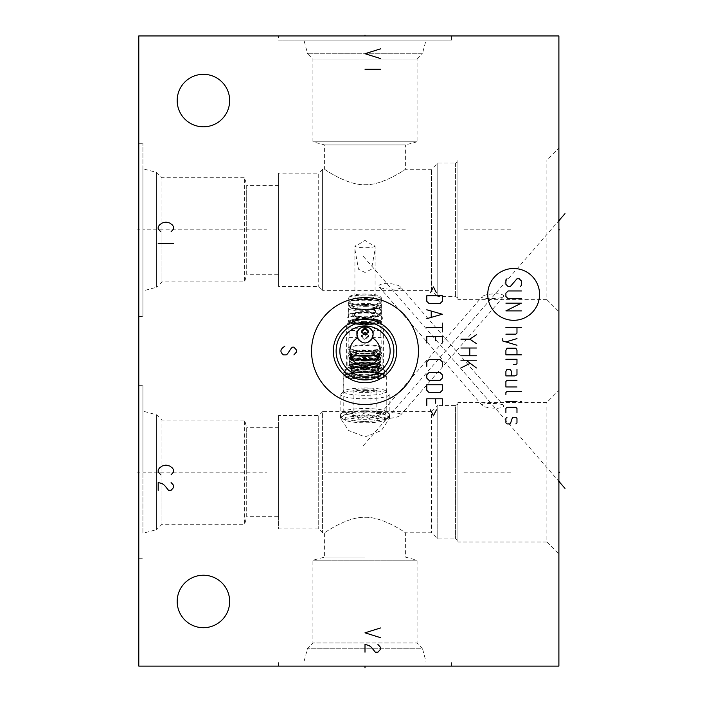 <?xml version="1.0" encoding="UTF-8"?>
<svg xmlns="http://www.w3.org/2000/svg" width="703" height="703" viewBox="0 0 703 703"><rect width="100%" height="100%" fill="white"/><g stroke="black" fill="none" stroke-linecap="round" stroke-linejoin="round"><path stroke-width="0.53" stroke-dasharray="3.52 2.64" d="M138.79 35.932L138.79 666.101L558.894 666.101L558.894 35.932L138.79 35.932M177.182 100.564A26.239 26.239 0 0 1 203.422 74.325A26.239 26.239 0 0 1 229.661 100.564A26.239 26.239 0 0 1 203.422 126.804A26.239 26.239 0 0 1 177.182 100.564M177.182 601.469A26.239 26.239 0 0 1 203.422 575.23A26.239 26.239 0 0 1 229.661 601.469A26.239 26.239 0 0 1 203.422 627.709A26.239 26.239 0 0 1 177.182 601.469M138.79 229.828L138.79 316.376L138.79 229.828L139.572 229.828M138.79 472.205L138.79 385.657L138.79 558.744L138.79 472.205L139.572 472.205M278.458 35.932L451.546 35.932L278.458 35.932L278.458 40.071L451.546 40.071L278.458 40.071M558.894 148.008L558.894 311.657L558.894 148.008L546.872 160.029L457.943 160.029L457.943 299.636L546.872 299.636L546.872 160.029L546.872 299.636L558.894 311.657M558.894 390.376L558.894 554.026L558.894 390.376L546.872 402.397L457.943 402.397L457.943 542.004L546.872 542.004L546.872 402.397L546.872 542.004L558.894 554.026M364.998 666.101L364.998 665.319L364.998 666.101L364.998 665.319L364.998 666.101L278.458 666.101L451.546 666.101L364.998 666.101L364.998 240.259M311.552 351.078A53.454 53.454 0 0 1 364.998 297.633A53.454 53.454 0 0 1 418.452 351.078A53.454 53.454 0 0 1 364.998 404.533A53.454 53.454 0 0 1 311.552 351.078M339.857 351.078A25.141 25.141 0 0 1 364.998 325.937A25.141 25.141 0 0 1 390.139 351.078A25.141 25.141 0 0 1 364.998 376.219A25.141 25.141 0 0 1 339.857 351.078M373.082 334.795L373.047 335.48M372.959 336.166L372.81 336.878M372.599 337.545L372.335 338.178M371.659 339.373L371.175 339.997M370.639 340.577L370.112 341.052M368.029 342.282L367.555 342.458M365.692 342.844L365.147 342.871M364.593 342.862L364.084 342.818M362.801 342.563L361.79 342.203M361.65 342.141L361.087 341.86M360.49 341.5L359.945 341.096M359.874 341.034L359.338 340.56M358.811 339.988L358.337 339.364M357.66 338.178L357.405 337.554M357.194 336.878L357.036 336.166M356.948 335.48L356.922 334.795M365.323 326.719L365.894 326.763M366.491 326.851L367.186 327.018M367.924 327.264L368.926 327.73M369.637 328.178L370.314 328.705M370.841 329.206L371.342 329.786M372.256 331.236L372.59 332.036M372.827 332.791L372.985 333.565M346.641 368.934A18.357 3.19 180 0 1 346.737 368.609A18.357 3.19 180 0 1 364.998 365.745A18.357 3.19 0 0 1 383.258 368.609A18.357 3.19 0 0 1 383.355 368.934A18.357 3.19 0 0 1 364.998 372.115A18.357 3.19 180 0 1 346.641 368.934L346.641 325.928A18.357 3.19 180 0 0 364.998 329.109A18.357 3.19 0 0 0 383.355 325.928A18.357 3.19 0 0 0 383.293 325.665A18.357 3.19 0 0 0 364.998 322.739A18.357 3.19 180 0 0 346.711 325.665A18.357 3.19 180 0 0 346.641 325.928M357.405 332.053L357.748 331.236M357.941 330.867L358.214 330.401M358.688 329.751L359.198 329.18M359.769 328.635L360.428 328.134M361.184 327.668L362.08 327.264M362.827 327.009L363.548 326.842M364.136 326.763L364.743 326.719M364.998 295.084A16.354 2.838 180 0 0 348.908 297.422A16.354 2.838 180 0 0 348.644 297.923A16.354 2.838 180 0 0 364.998 300.761A16.354 2.838 0 0 0 381.351 297.923A16.354 2.838 0 0 0 381.096 297.422A16.354 2.838 0 0 0 364.998 295.084M350.173 296.183A15.062 2.619 180 0 1 364.998 294.03A15.062 2.619 0 0 1 379.822 296.183A15.062 2.619 0 0 1 364.998 299.258A15.062 2.619 180 0 1 350.173 296.183L348.908 297.422M364.998 294.9A10.079 1.749 0 0 1 375.086 296.648A10.079 1.749 0 0 1 364.998 298.397A10.079 1.749 0 0 1 354.918 296.648A10.079 1.749 0 0 1 364.998 294.9M375.077 246.059A10.079 1.749 0 0 1 364.998 247.737A10.079 1.749 180 0 1 354.927 246.059C370.912 238.739 359.084 238.73 375.077 246.059L375.086 249.363L371.483 269.24L364.998 272.465L358.521 269.249L354.918 249.363L354.927 246.059M457.943 161.708L457.943 297.949L457.943 161.708L455.588 163.061L437.776 163.061L431.572 169.265L405.394 169.265C407.837 167.578 384.356 184.915 366.043 184.696C347.563 186.154 322.018 167.569 324.601 169.265L322.598 169.265L322.598 290.392L318.723 286.516L278.59 286.516L278.59 173.149L278.59 286.516M457.943 297.949L455.588 296.596L437.776 296.596L437.776 163.061L437.776 296.596L431.572 290.392L431.572 169.265L431.572 290.392L322.598 290.392L322.598 169.265L318.723 173.149L318.723 286.516L318.723 173.149L278.59 173.149M400.578 286.938C401.764 288.107 399.708 288.836 394.409 289.118C386.501 289.346 381.421 288.617 379.163 286.938C378.1 285.33 379.936 284.179 384.655 283.494C390.095 282.668 400.596 285.699 400.578 286.938L503.533 405.376C504.482 406.721 502.452 407.696 497.443 408.302C489.288 408.144 484.174 407.169 482.126 405.376L379.163 286.938M482.126 405.376C481.054 404.357 483.277 403.724 488.805 403.487C496.784 403.337 501.687 403.961 503.533 405.376M457.943 402.397L457.943 542.004M457.943 540.326L457.943 404.076L457.943 540.326L455.588 538.964L437.776 538.964L431.572 532.76L405.394 532.76C407.916 534.465 383.399 516.494 364.998 517.32C346.605 516.494 322.088 534.465 324.601 532.76L322.598 532.76L318.723 528.884L278.59 528.884L278.59 415.517L278.59 528.884M457.943 404.076L455.588 405.438L455.588 538.964L455.588 405.438L437.776 405.438L437.776 538.964L437.776 405.438L431.572 411.642L431.572 532.76L431.572 411.642L322.598 411.642L322.598 532.76L322.598 411.642L318.723 415.517L318.723 528.884L318.723 415.517L278.59 415.517M379.163 415.095C381.096 413.505 385.842 412.766 393.399 412.881C399.471 413.109 401.861 413.847 400.578 415.095C398.434 417.081 393.425 418.25 385.56 418.601C380.147 417.995 378.012 416.835 379.163 415.095L482.126 296.657C481.054 297.677 483.277 298.3 488.805 298.547C496.784 298.696 501.687 298.063 503.533 296.657L400.578 415.095M503.533 296.657C504.482 295.313 502.452 294.337 497.443 293.731C489.288 293.889 484.174 294.865 482.126 296.657M457.943 160.029L457.943 299.636M455.588 163.061L455.588 296.596L455.588 163.061M324.601 169.265C322.167 167.578 345.648 184.915 363.961 184.696C382.432 186.154 407.977 167.569 405.394 169.265L405.394 144.932L324.601 144.932L324.601 169.265M417.09 141.804L405.394 144.932L324.601 144.932L312.905 141.804L417.09 141.804L312.905 141.804L312.905 59.087L417.09 59.087L417.09 141.804M312.905 59.087L417.09 59.087L422.406 53.771L307.598 53.771L312.905 59.087M307.598 53.771L422.406 53.771L426.08 40.071L303.924 40.071L307.598 53.771M303.924 40.071L426.08 40.071M451.546 35.932L451.546 40.071M278.59 274.293L278.59 185.364L278.59 274.293L246.7 274.293L246.7 229.828L246.7 274.293L244.653 281.921L244.653 177.736L244.653 281.921L161.936 281.921L161.936 229.828L161.936 281.921L156.628 287.237L156.628 172.42L156.628 287.237L142.92 290.91L142.92 229.828L142.92 290.91M278.59 185.364L246.7 185.364L246.7 229.828L246.7 185.364L244.653 177.736L161.936 177.736L161.936 229.828L161.936 177.736L156.628 172.42L142.92 168.755L142.92 229.828L142.92 168.755M142.92 229.828L142.92 316.376L142.92 143.289L142.92 229.828L266.947 229.828M364.998 557.092L324.601 557.092L364.998 557.092M303.924 661.962L364.998 661.962L303.924 661.962L307.598 648.263L312.905 642.946L364.998 642.946L312.905 642.946L312.905 560.229L324.601 557.092L324.601 532.76C322.088 534.465 346.605 516.494 364.998 517.32C383.399 516.494 407.916 534.465 405.394 532.76L405.394 557.092L417.09 560.229L312.905 560.229L417.09 560.229L417.09 642.946L364.998 642.946L417.09 642.946L422.406 648.263L307.598 648.263L422.406 648.263L426.08 661.962L364.998 661.962L426.08 661.962M364.998 411.756L382.643 412.679L389.559 418.267L381.421 430.517L364.998 436.888L348.583 430.517L340.437 418.267L347.361 412.679L364.998 411.756M278.59 516.67L278.59 427.732L278.59 516.67L246.7 516.67L246.7 472.205L246.7 516.67L244.653 524.297L244.653 420.104L244.653 524.297L161.936 524.297L161.936 472.205L161.936 524.297L156.628 529.605L156.628 414.796L156.628 529.605L142.92 533.278L142.92 472.205L142.92 533.278M278.59 427.732L246.7 427.732L246.7 472.205L246.7 427.732L244.653 420.104L161.936 420.104L161.936 472.205L161.936 420.104L156.628 414.796L142.92 411.123L142.92 472.205L142.92 411.123M142.92 472.205L142.92 385.657L142.92 472.205L266.947 472.205M364.998 410.772A24.561 4.262 0 0 1 389.172 414.287A24.561 4.262 0 0 1 389.559 415.034A24.561 4.262 0 0 1 364.998 419.304A24.561 4.262 180 0 1 340.437 415.034A24.561 4.262 180 0 1 340.823 414.287A24.561 4.262 180 0 1 364.998 410.772M386.782 412.301A21.784 3.779 0 0 0 386.439 411.633A21.784 3.779 0 0 0 364.998 408.522A21.784 3.779 180 0 0 343.556 411.633A21.784 3.779 180 0 0 343.222 412.301A21.784 3.779 180 0 0 364.998 416.079A21.784 3.779 0 0 0 386.782 412.301L386.782 371.246A21.784 3.779 0 0 1 364.998 375.024A21.784 3.779 180 0 1 343.222 371.246A21.784 3.779 180 0 1 364.998 367.467A21.784 3.779 0 0 1 386.782 371.246M364.998 367.818A19.71 3.427 0 0 1 384.611 370.894A19.71 3.427 0 0 1 364.998 374.673A19.71 3.427 180 0 1 345.393 370.894A19.71 3.427 180 0 1 364.998 367.818M364.998 661.962L451.546 661.962L278.458 661.962L364.998 661.962L364.998 537.936M364.998 389.743A5.044 0.879 180 0 0 359.962 390.622A5.044 0.879 180 0 0 364.998 391.492A5.044 0.879 180 0 0 370.042 390.622A5.044 0.879 180 0 0 364.998 389.743M364.998 360.859A5.044 0.879 180 0 0 359.962 361.729A5.044 0.879 180 0 0 364.998 362.607A5.044 0.879 180 0 0 370.042 361.729A5.044 0.879 180 0 0 364.998 360.859M376.87 390.622L370.929 388.838L359.066 388.838L353.134 390.622L359.066 392.406L370.929 392.406L376.87 390.622L376.87 417.45L376.202 416.229L370.929 415.666L370.929 388.838M370.929 415.666L364.998 412.96L359.066 415.666L353.794 416.229L353.134 417.45C355.112 414.331 357.089 414.928 359.066 419.234L364.998 416.528L370.929 419.234C372.915 414.928 374.892 414.331 376.87 417.45M364.998 421.51A12.926 2.241 180 0 0 377.863 419.032A12.926 2.241 180 0 0 364.998 417.02A12.926 2.241 180 0 0 352.141 419.032A12.926 2.241 180 0 0 364.998 421.51M364.998 415.737A20.29 3.524 180 0 0 345.674 420.341A20.29 3.524 180 0 0 364.998 422.784A20.29 3.524 180 0 0 384.321 420.341A20.29 3.524 180 0 0 364.998 415.737M364.998 412.863A24.174 4.2 180 0 0 340.832 417.055A24.174 4.2 180 0 0 341.983 418.338A24.174 4.2 180 0 0 364.998 421.255A24.174 4.2 180 0 0 388.021 418.338A24.174 4.2 180 0 0 389.172 417.055A24.174 4.2 180 0 0 364.998 412.863M364.998 390.367A24.174 4.2 0 0 1 388.794 393.829A24.174 4.2 0 0 1 389.172 394.568A24.174 4.2 0 0 1 364.998 398.759A24.174 4.2 0 0 1 340.832 394.568A24.174 4.2 0 0 1 341.21 393.829A24.174 4.2 0 0 1 364.998 390.367M385.868 390.991A21.195 3.682 0 0 0 364.998 387.959A21.195 3.682 180 0 0 344.136 390.991A21.195 3.682 180 0 0 343.802 391.641A21.195 3.682 180 0 0 364.998 395.314A21.195 3.682 0 0 0 386.202 391.641A21.195 3.682 0 0 0 385.868 390.991L388.794 393.829M364.998 379.409A21.195 3.682 180 0 0 386.202 375.727A21.195 3.682 180 0 0 364.998 372.045A21.195 3.682 180 0 0 343.802 375.727A21.195 3.682 180 0 0 364.998 379.409M364.998 372.309A19.649 3.41 0 0 1 384.55 375.376A19.649 3.41 0 0 1 364.998 379.137A19.649 3.41 180 0 1 345.454 375.376A19.649 3.41 180 0 1 364.998 372.309M364.998 371.175A13.181 2.294 180 0 0 378.188 368.882A13.181 2.294 180 0 0 378.17 368.785A13.181 2.294 180 0 0 364.998 366.597A13.181 2.294 180 0 0 351.825 368.785A13.181 2.294 180 0 0 351.816 368.882A13.181 2.294 180 0 0 364.998 371.175M364.998 367.159A13.462 2.337 0 0 1 378.372 369.224A13.462 2.337 0 0 1 378.082 370.05A13.462 2.337 0 0 1 364.998 371.834A13.462 2.337 0 0 1 351.922 370.05A13.462 2.337 0 0 1 351.632 369.224A13.462 2.337 0 0 1 364.998 367.159M377.634 354.497C375.367 355.41 371.158 355.903 364.998 355.973A13.55 2.355 0 0 1 352.361 354.497A13.55 2.355 0 0 1 351.834 353.099A13.55 2.355 0 0 1 364.998 351.298A13.55 2.355 0 0 1 378.17 353.099A13.55 2.355 0 0 1 377.634 354.497A13.55 2.355 0 0 1 364.998 355.999A13.832 2.399 180 0 0 378.829 353.583A13.832 2.399 180 0 0 364.998 351.184A13.832 2.399 180 0 0 351.166 353.583A13.832 2.399 180 0 0 364.998 355.99C358.846 355.903 354.637 355.41 352.361 354.497M349.092 347.168A16.16 2.803 0 0 1 364.998 344.857A16.16 2.803 0 0 1 380.903 347.168A16.16 2.803 0 0 1 381.158 347.669A16.16 2.803 0 0 1 364.998 350.472A16.16 2.803 0 0 1 348.846 347.669A16.16 2.803 0 0 1 349.092 347.168L348.266 347.976A16.995 2.953 180 0 1 364.998 345.542A16.995 2.953 0 0 1 381.729 347.976A16.995 2.953 0 0 1 382.001 348.495A16.995 2.953 0 0 1 364.998 351.447A16.995 2.953 180 0 1 348.003 348.495L348.003 352.95A16.995 2.953 180 0 0 364.998 355.903A16.995 2.953 180 0 0 382.001 352.95A16.995 2.953 180 0 0 364.998 349.997A16.995 2.953 180 0 0 348.003 352.95L350.208 354.848L364.998 356.439A16.354 2.838 180 0 0 381.351 353.583A16.354 2.838 180 0 0 364.998 350.744A16.354 2.838 180 0 0 348.644 353.583A16.354 2.838 180 0 0 364.998 356.421C375.261 355.938 380.508 355.27 380.754 354.453L382.001 352.95L382.001 348.495M348.266 347.976A16.995 2.953 180 0 0 348.003 348.495M364.998 333.222L361.377 336.719L364.998 340.349L368.618 336.719L364.998 333.222M348.846 347.669L348.846 337.545C349.286 335.981 349.286 333.6 348.846 330.419C349.286 331.983 349.286 334.356 348.846 337.545L358.126 337.598L356.052 330.419L358.143 337.545M373.952 330.419L371.861 337.545L373.952 330.384L381.158 330.419C380.71 333.6 380.71 335.981 381.158 337.545C380.71 334.356 380.71 331.983 381.158 330.419L381.158 321.886L378.952 320.023L364.998 318.547A15.51 2.698 180 0 0 349.488 321.253A15.51 2.698 180 0 0 364.998 323.942A15.51 2.698 180 0 0 380.516 321.253A15.51 2.698 180 0 0 364.998 318.556L351.052 320.023L348.846 321.886A16.16 2.803 180 0 0 364.998 324.689A16.16 2.803 180 0 0 381.158 321.886A16.16 2.803 180 0 0 364.998 319.083A16.16 2.803 180 0 0 348.846 321.886L348.846 330.419L356.052 330.419M371.861 337.545L381.158 337.545L381.158 347.669M364.998 331.974L368.618 335.366L364.998 338.732L361.377 335.366L364.998 331.974M364.998 313.011A10.791 1.872 0 0 1 375.797 314.882A10.791 1.872 0 0 1 372.783 316.183L375.797 311.499L371.632 316.368A10.791 1.872 0 0 1 364.998 316.763A10.791 1.872 0 0 1 354.207 314.882A10.791 1.872 0 0 1 364.998 313.011M379.392 307.22L381.219 311.499L381.219 308.52A16.222 2.821 0 0 0 379.392 307.22L372.783 307.22L375.797 311.499M381.219 308.52A16.222 2.821 0 0 1 364.998 311.341A16.222 2.821 0 0 1 348.776 308.52A16.222 2.821 0 0 1 364.998 305.7A16.222 2.821 0 0 1 378.812 307.044L371.632 307.044L375.797 311.912M381.219 311.499L378.812 316.368A16.222 2.821 180 0 1 360.577 317.598A16.222 2.821 180 0 1 348.776 314.882A16.222 2.821 180 0 1 364.998 312.07A16.222 2.821 0 0 1 381.219 314.882A16.222 2.821 0 0 1 379.392 316.183L372.783 316.183M378.812 316.368L371.632 316.368M378.812 307.044L381.219 311.912L379.392 316.183M364.998 306.649A10.791 1.872 0 0 1 371.632 307.044A10.791 1.872 0 0 1 372.783 307.22A10.791 1.872 0 0 1 375.797 308.52A10.791 1.872 0 0 1 364.998 310.392A10.791 1.872 0 0 1 354.207 308.52A10.791 1.872 0 0 1 364.998 306.649M361.447 331.904L361.377 332.598L364.998 336.35L368.618 332.598L368.557 331.904M373.952 330.384L373.934 330.357A9.051 9.051 0 0 1 371.905 337.581L371.878 337.598M356.052 330.384A9.051 9.051 0 0 0 358.099 337.581L358.126 337.598M370.929 419.234L370.929 392.406M359.066 419.234L359.066 392.406M353.134 417.45L353.134 390.622M359.066 415.666L359.066 388.838M364.998 352.915A13.181 2.294 180 0 0 351.825 355.103A13.181 2.294 180 0 0 351.816 355.208A13.181 2.294 180 0 0 364.998 357.493A13.181 2.294 180 0 0 378.188 355.208A13.181 2.294 180 0 0 378.17 355.103A13.181 2.294 180 0 0 364.998 352.915M364.998 359.119A15.062 2.619 180 0 0 349.945 361.729A15.062 2.619 180 0 0 364.998 364.347A15.062 2.619 180 0 0 380.059 361.729A15.062 2.619 180 0 0 364.998 359.119C374.233 359.541 379.049 360.138 379.453 360.903L380.71 362.37A15.703 2.724 0 0 1 364.998 365.094A15.703 2.724 0 0 1 349.294 362.37A15.703 2.724 0 0 1 364.998 359.637A15.703 2.724 0 0 1 380.71 362.37L380.71 365.042A15.703 2.724 0 0 1 364.998 367.766A15.703 2.724 0 0 1 349.294 365.042A15.703 2.724 0 0 1 364.998 362.317A15.703 2.724 0 0 1 380.71 365.042L378.548 366.869L364.998 368.302A15.062 2.619 0 0 1 349.945 365.674A15.062 2.619 0 0 1 364.998 363.064A15.062 2.619 0 0 1 380.059 365.674A15.062 2.619 0 0 1 364.998 368.293L351.447 366.869L349.294 365.042L349.294 362.37L351.447 360.542L364.998 359.11M364.998 365.586A13.181 2.294 180 0 0 351.816 367.88A13.181 2.294 180 0 0 351.825 367.977A13.181 2.294 180 0 0 364.998 370.165A13.181 2.294 180 0 0 378.17 367.977A13.181 2.294 180 0 0 378.188 367.88A13.181 2.294 180 0 0 364.998 365.586M364.998 351.526A13.313 2.311 0 0 1 378.276 354.031A13.313 2.311 0 0 1 378.196 354.145A13.313 2.311 0 0 1 364.998 356.149A13.313 2.311 0 0 1 351.808 354.145A13.313 2.311 0 0 1 351.728 354.031A13.313 2.311 0 0 1 364.998 351.526M364.998 351.904A13.181 2.294 0 0 1 378.188 354.215A13.181 2.294 0 0 1 378.17 354.303A13.181 2.294 0 0 1 364.998 356.483A13.181 2.294 0 0 1 351.825 354.303A13.181 2.294 0 0 1 351.816 354.215A13.181 2.294 0 0 1 364.998 351.904M558.12 229.828L558.894 229.828M510.492 229.828L462.012 229.828M405.394 229.828L324.601 229.828M558.12 220.654L558.894 220.654L361.94 447.222M558.12 472.205L558.894 472.205M510.492 472.205L462.012 472.205M405.394 472.205L324.601 472.205M558.12 481.379L558.894 481.379L361.94 254.802M364.998 36.714L364.998 35.932L364.998 36.714M364.998 40.071L364.998 164.089M364.998 419.26L364.998 301.903M346.711 325.665L348.644 321.552A16.354 2.838 180 0 1 364.998 318.714A16.354 2.838 0 0 1 381.351 321.552L381.36 321.587A16.415 2.847 0 0 0 364.998 318.969A16.415 2.847 180 0 0 348.644 321.587A16.415 2.847 180 0 0 364.998 324.672A16.415 2.847 0 0 0 381.36 321.587L383.293 325.665M381.351 297.923L381.351 321.552A16.354 2.838 0 0 1 364.998 324.391A16.354 2.838 180 0 1 348.644 321.552L348.644 297.923M364.998 378.311A19.209 3.339 180 0 0 384.11 374.629A19.209 3.339 180 0 0 364.998 371.632A19.209 3.339 180 0 0 345.894 374.629A19.209 3.339 180 0 0 364.998 378.311M364.998 378.144A18.981 3.295 180 0 0 383.987 374.848A18.981 3.295 180 0 0 364.998 371.544A18.981 3.295 180 0 0 346.017 374.848A18.981 3.295 180 0 0 364.998 378.144M364.998 377.247A13.832 2.399 180 0 0 378.829 374.848A13.832 2.399 180 0 0 364.998 372.441A13.832 2.399 180 0 0 351.166 374.848A13.832 2.399 180 0 0 364.998 377.247M364.998 376.5A13.181 2.294 180 0 0 378.188 374.207A13.181 2.294 180 0 0 364.998 371.922A13.181 2.294 180 0 0 351.816 374.207A13.181 2.294 180 0 0 364.998 376.5M364.998 363.917A17.021 2.953 180 0 0 348.46 367.564A17.021 2.953 180 0 0 364.998 369.822A17.021 2.953 0 0 0 381.544 367.564A17.021 2.953 0 0 0 364.998 363.917M364.998 369.637A17.127 2.97 180 0 0 382.124 366.667A17.127 2.97 180 0 0 364.998 363.688A17.127 2.97 180 0 0 347.871 366.667A17.127 2.97 180 0 0 364.998 369.637M364.998 359.391A17.127 2.97 180 0 0 382.124 356.421A17.127 2.97 180 0 0 364.998 353.442A17.127 2.97 180 0 0 347.871 356.421A17.127 2.97 180 0 0 364.998 359.391M364.998 353.257A17.021 2.953 0 0 1 381.544 355.516A17.021 2.953 0 0 1 364.998 359.171A17.021 2.953 180 0 1 348.46 355.516A17.021 2.953 180 0 1 364.998 353.257M364.998 323.398A12.346 2.144 0 0 1 352.651 321.253A12.346 2.144 0 0 1 364.998 319.109A12.346 2.144 0 0 1 377.344 321.253A12.346 2.144 0 0 1 364.998 323.398M364.998 321.596A10.791 1.872 0 0 1 354.207 319.724A10.791 1.872 0 0 1 364.998 317.853A10.791 1.872 0 0 1 375.797 319.724A10.791 1.872 0 0 1 364.998 321.596M364.998 304.847A12.346 2.144 0 0 1 377.344 306.991A12.346 2.144 0 0 1 364.998 309.135A12.346 2.144 0 0 1 352.651 306.991A12.346 2.144 0 0 1 364.998 304.847M364.998 304.302A15.51 2.698 180 0 0 349.488 306.991A15.51 2.698 180 0 0 364.998 309.689A15.51 2.698 180 0 0 380.516 306.991A15.51 2.698 180 0 0 364.998 304.302M364.998 303.547A16.16 2.803 180 0 0 348.846 306.359A16.16 2.803 180 0 0 364.998 309.162A16.16 2.803 180 0 0 381.158 306.359A16.16 2.803 180 0 0 364.998 303.547M364.998 305.339A16.16 2.803 180 0 0 381.158 302.536A16.16 2.803 180 0 0 364.998 299.733A16.16 2.803 180 0 0 348.846 302.536A16.16 2.803 180 0 0 364.998 305.339M364.998 304.592A15.51 2.698 180 0 0 380.516 301.903A15.51 2.698 180 0 0 364.998 299.206A15.51 2.698 180 0 0 349.488 301.903A15.51 2.698 180 0 0 364.998 304.592M364.998 354.918A15.73 2.733 180 0 0 349.707 357.001A15.73 2.733 180 0 0 364.998 360.375A15.73 2.733 0 0 0 380.288 357.001A15.73 2.733 0 0 0 364.998 354.918M351.825 367.977L351.447 367.317A13.946 2.425 0 0 1 364.998 364.33A13.946 2.425 0 0 1 378.557 367.317A13.946 2.425 0 0 1 364.998 369.172A13.946 2.425 0 0 1 351.447 367.317L349.707 366.078A15.73 2.733 180 0 1 364.998 362.704A15.73 2.733 0 0 1 380.288 366.078L380.833 365.235A15.835 2.75 0 0 1 364.998 367.985A15.835 2.75 180 0 1 349.163 365.235A15.835 2.75 180 0 1 364.998 362.484A15.835 2.75 0 0 1 380.833 365.235L380.833 357.853A15.835 2.75 0 0 0 364.998 355.103A15.835 2.75 180 0 0 349.163 357.853A15.835 2.75 180 0 0 364.998 360.595A15.835 2.75 0 0 0 380.833 357.853L378.557 355.762A13.946 2.425 0 0 1 364.998 358.758A13.946 2.425 0 0 1 351.447 355.762A13.946 2.425 0 0 1 364.998 353.908A13.946 2.425 0 0 1 378.557 355.762L378.17 355.103M364.998 354.857A13.181 2.294 180 0 0 351.816 357.15A13.181 2.294 180 0 0 364.998 359.435A13.181 2.294 180 0 0 378.188 357.15A13.181 2.294 180 0 0 364.998 354.857M364.998 360.191A13.832 2.399 180 0 0 378.829 357.783A13.832 2.399 180 0 0 364.998 355.384A13.832 2.399 180 0 0 351.166 357.783A13.832 2.399 180 0 0 364.998 360.191M364.998 360.402A15.062 2.619 0 0 1 349.945 357.783A15.062 2.619 0 0 1 364.998 355.173A15.062 2.619 0 0 1 380.059 357.783A15.062 2.619 0 0 1 364.998 360.402M364.998 361.149A15.703 2.724 0 0 1 349.294 358.425A15.703 2.724 0 0 1 364.998 355.692A15.703 2.724 0 0 1 380.71 358.425A15.703 2.724 0 0 1 364.998 361.149M364.998 363.82A15.703 2.724 180 0 0 380.71 361.096A15.703 2.724 180 0 0 364.998 358.372A15.703 2.724 180 0 0 349.294 361.096A15.703 2.724 180 0 0 364.998 363.82M351.816 367.88L351.799 366.228C352.177 365.692 348.354 367.274 364.998 368.073A13.832 2.399 180 0 0 378.829 365.674A13.832 2.399 180 0 0 364.998 363.275A13.832 2.399 180 0 0 351.166 365.674A13.832 2.399 180 0 0 364.998 368.082C381.773 367.3 377.116 365.999 378.205 366.228L378.188 366.316A13.181 2.294 180 0 0 364.998 364.022A13.181 2.294 180 0 0 351.816 366.316A13.181 2.294 180 0 0 364.998 368.6A13.181 2.294 180 0 0 378.188 366.316L378.188 367.88M378.17 367.977L380.288 366.078A15.73 2.733 0 0 1 364.998 368.17A15.73 2.733 180 0 1 349.707 366.078L349.163 365.235L349.163 357.853L351.825 355.103M364.998 312.448C383.091 314.074 383.091 315.7 364.998 317.317C346.904 315.7 346.904 314.074 364.998 312.448M364.998 318.819C383.091 320.436 383.091 322.062 364.998 323.688C346.904 322.062 346.904 320.436 364.998 318.819M364.998 365.63C386.175 367.528 386.175 369.426 364.998 371.333C343.82 369.426 343.82 367.528 364.998 365.63M364.998 371.992C386.175 373.891 386.175 375.797 364.998 377.696C343.82 375.797 343.82 373.891 364.998 371.992M383.355 368.934L383.355 325.928M379.822 296.183L381.096 297.422M375.086 296.648L375.086 249.363M354.918 296.648L354.918 249.363M138.79 316.376L142.92 316.376M138.79 143.289L142.92 143.289M138.79 558.744L142.92 558.744M138.79 385.657L142.92 385.657M389.559 418.267L389.559 415.034M340.437 418.267L340.437 415.034M343.556 411.633L340.823 414.287M386.439 411.633L389.172 414.287M343.222 412.301L343.222 371.246M383.258 368.609L384.611 370.894M346.737 368.609L345.393 370.894M451.546 666.101L451.546 661.962M278.458 666.101L278.458 661.962M359.962 361.729L359.962 390.622M370.042 361.729L370.042 390.622M376.202 416.229L377.863 419.032M345.674 420.341L341.983 418.338M384.321 420.341L388.021 418.338M389.172 417.055L389.172 394.568M340.832 417.055L340.832 394.568M344.136 390.991L341.21 393.829M386.202 375.727L386.202 391.641M343.802 375.727L343.802 391.641M345.454 375.376L345.894 374.629C347.546 372.775 353.917 371.746 364.998 371.544C376.087 371.746 382.458 372.775 384.11 374.629L384.55 375.376M351.816 368.882L351.799 374.295C352.88 374.523 348.222 373.223 364.998 372.449C381.773 373.223 377.116 374.523 378.205 374.295L378.188 368.882M378.17 368.785L378.372 369.224M351.825 368.785L351.632 369.224M351.922 370.05L347.871 366.667L347.871 356.421L351.834 353.099M378.082 370.05L382.124 366.667L382.124 356.421L378.17 353.099M380.903 347.168L381.729 347.976M368.618 335.366L368.618 336.719M361.377 335.366L361.377 336.719M354.207 314.882L353.908 320.48C354.787 319.812 358.486 319.364 364.998 319.127C374.796 319.285 376.588 320.63 376.096 320.48L375.797 314.882M354.207 308.52L353.908 307.765C353.416 307.615 355.2 308.951 364.998 309.109C374.796 308.951 376.588 307.615 376.096 307.765L375.797 308.52M348.846 306.359L351.052 308.222L364.998 309.698C374.602 309.241 379.576 308.617 379.919 307.826L381.158 306.359L381.158 302.536L378.952 300.673L364.998 299.197L351.052 300.673L348.846 302.536L348.846 306.359M348.776 314.882L348.776 308.52M381.219 314.882L381.219 311.912M368.618 331.245L368.618 332.598M361.377 331.245L361.377 332.598M353.794 416.229L352.141 419.032M351.816 355.208L351.799 357.229C352.88 357.467 348.222 356.166 364.998 355.393C381.773 356.166 377.116 357.467 378.205 357.229L378.188 355.208M349.294 358.425L351.447 356.597L364.998 355.164C374.233 355.595 379.049 356.193 379.453 356.957L380.71 358.425L380.71 361.096L379.453 362.563C379.049 363.328 374.233 363.926 364.998 364.356L351.447 362.924L349.294 361.096L349.294 358.425M364.998 323.731C384.137 323.74 382.854 318.31 381.949 316.587C381.175 313.925 375.525 312.536 364.998 312.404C354.479 312.536 348.829 313.925 348.055 316.587C347.15 318.31 345.867 323.74 364.998 323.731M364.998 317.273C356.5 316.807 352.563 316.376 353.178 315.972C354.435 317.431 354.435 318.828 353.178 320.164C355.164 319.39 359.101 318.96 364.998 318.863C370.903 318.96 374.84 319.39 376.817 320.164C375.56 318.828 375.56 317.431 376.817 315.972C377.441 316.376 373.504 316.807 364.998 317.273M364.998 377.748C383.662 377.696 385.262 373.469 384.646 371.439C384.805 370.226 383.891 369.013 381.887 367.81C380.437 366.623 374.813 365.876 364.998 365.578C349.163 365.973 347.669 367.774 346.263 369.189L345.358 371.439C344.734 373.469 346.333 377.696 364.998 377.748M364.998 371.281C354.655 370.692 349.953 370.165 350.894 369.681C352.115 371.07 352.115 372.388 350.894 373.636C353.003 372.713 357.713 372.177 364.998 372.045C372.291 372.177 376.993 372.713 379.102 373.636C377.889 372.388 377.889 371.07 379.102 369.681C380.051 370.165 375.349 370.692 364.998 371.281"/><path stroke-width="1.05" d="M138.79 35.932L138.79 666.101L558.894 666.101L558.894 35.932L138.79 35.932M177.182 100.564A26.239 26.239 0 0 1 203.422 74.325A26.239 26.239 0 0 1 229.661 100.564A26.239 26.239 0 0 1 203.422 126.804A26.239 26.239 0 0 1 177.182 100.564M177.182 601.469A26.239 26.239 0 0 1 203.422 575.23A26.239 26.239 0 0 1 229.661 601.469A26.239 26.239 0 0 1 203.422 627.709A26.239 26.239 0 0 1 177.182 601.469M311.552 351.078A53.454 53.454 0 0 1 364.998 297.633A53.454 53.454 0 0 1 418.452 351.078A53.454 53.454 0 0 1 364.998 404.533A53.454 53.454 0 0 1 311.552 351.078M333.327 351.078A31.67 31.67 0 0 1 364.998 319.408A31.67 31.67 0 0 1 396.668 351.078A31.67 31.67 0 0 1 364.998 382.748A31.67 31.67 0 0 1 333.327 351.078M336.131 351.078A28.867 28.867 0 0 1 364.998 322.211A28.867 28.867 0 0 1 393.865 351.078A28.867 28.867 0 0 1 364.998 379.945A28.867 28.867 0 0 1 336.131 351.078M339.857 351.078A25.141 25.141 0 0 0 364.998 376.219A25.141 25.141 0 0 0 390.139 351.078A25.141 25.141 0 0 0 364.998 325.937A25.141 25.141 0 0 0 339.857 351.078M372.441 337.941A15.097 15.097 0 0 1 364.998 366.175A15.097 15.097 0 0 1 357.563 337.941L356.922 334.795C356.535 324.303 373.539 324.391 373.082 334.795L372.441 337.941C367.353 344.655 362.388 344.655 357.563 337.941M373.047 335.48L372.959 336.166M372.81 336.878L372.599 337.545M372.335 338.178L372.01 338.811M371.175 339.997L370.639 340.577M370.112 341.052L368.029 342.282M367.555 342.458L366.966 342.625M366.869 342.651L366.36 342.756M365.147 342.871L364.593 342.862M363.363 342.704L362.801 342.563M361.087 341.86L360.49 341.5M359.338 340.56L358.811 339.988M357.985 338.793L357.66 338.178M357.405 337.554L357.194 336.878M357.036 336.166L356.948 335.48M364.743 326.719L365.323 326.719M365.894 326.763L366.491 326.851M367.186 327.018L367.924 327.264M368.926 327.73L369.637 328.178M370.314 328.705L370.841 329.206M371.342 329.786L371.861 330.533M372.59 332.036L372.827 332.791M372.985 333.565L373.082 334.795M356.922 334.795L357.405 332.053M358.214 330.401L358.688 329.751M359.198 329.18L359.769 328.635M360.428 328.134L361.184 327.668M362.08 327.264L362.827 327.009M363.548 326.842L364.136 326.763M364.998 334.742L361.377 331.245L364.998 327.607L368.618 331.245L364.998 334.742M368.557 331.904L364.998 328.863L361.447 331.904M293.907 354.892L296.49 351.983L296.49 350.05L293.907 347.141L292.615 347.141L291.323 348.108L287.439 353.925L286.147 354.892L283.564 354.892L282.272 353.925L280.98 351.983L280.98 350.05L282.272 348.108L284.856 346.166M513.656 320.313A25.906 25.906 0 0 0 539.561 294.408A25.906 25.906 0 0 0 513.656 268.502A25.906 25.906 0 0 0 487.75 294.408A25.906 25.906 0 0 0 513.656 320.313M520.299 286.525L521.415 285.409L521.415 280.98L519.192 278.766L516.977 278.766L510.334 286.525L508.12 286.525L505.896 284.302L505.896 279.873L507.004 278.766M521.415 298.713L508.12 298.713L505.896 296.49L505.896 293.169L508.12 290.954L521.415 290.954M505.896 303.142L521.415 303.142L505.896 310.893L521.415 310.893M505.896 327.519L521.415 327.519M505.896 334.162L515.87 334.162L516.977 333.055L516.977 327.519M502.206 338.6L502.206 340.814L516.977 345.243M516.977 338.6L505.896 341.922M516.977 354.848L516.977 350.419L515.87 348.196L507.004 348.196L505.896 350.419L505.896 354.848L521.415 354.848M513.656 364.453L515.87 364.453L516.977 363.715L516.977 359.277L505.896 359.277M511.441 375.903L511.441 371.465L510.334 369.251L507.004 369.251L505.896 371.465L505.896 375.903L514.763 375.903L516.977 374.787L516.977 369.251M516.977 380.332L507.004 380.332L505.896 381.439L505.896 386.975L516.977 386.975M521.415 391.413L507.004 391.413L505.896 392.52L505.896 394.735M505.896 401.387L516.977 401.387M520.299 401.387L521.415 401.756L520.299 401.387M516.977 412.828L516.977 408.399L515.87 407.292L507.004 407.292L505.896 408.399L505.896 412.828M507.004 417.266L505.896 418.373L505.896 422.802L507.004 423.909L510.334 423.909L512.549 417.266L515.87 417.266L516.977 418.373L516.977 422.802L515.87 423.909M460.913 339.154L469.78 339.154L476.423 334.716M469.78 339.154L476.423 343.582M460.913 348.011L476.423 348.011M476.423 355.771L460.913 355.771M469.78 348.011L469.78 355.771M460.913 360.2L476.423 360.2M466.089 360.2L476.423 367.959M469.78 363.53L460.913 367.959M436.387 292.8L433.435 286.894L430.482 292.8M426.791 295.752L426.791 301.297L429.006 303.511L440.087 303.511L442.301 301.297L442.301 295.752L426.791 295.752M426.791 318.652L442.301 314.223L426.791 309.786M431.22 311.271L431.22 317.176M426.791 327.519L442.301 327.519M442.301 323.081L442.301 331.948M442.301 343.029L442.301 336.377L426.791 336.377L426.791 343.029M435.649 340.814L435.649 336.377M442.301 366.298L442.301 361.86L440.087 359.646L429.006 359.646L426.791 361.86L426.791 366.298M429.006 372.572L426.791 374.787L426.791 378.117L429.006 380.332L440.087 380.332L442.301 378.117L442.301 374.787L440.087 372.572L429.006 372.572M426.791 384.761L426.791 390.306L429.006 392.52L440.087 392.52L442.301 390.306L442.301 384.761L426.791 384.761M442.301 405.446L442.301 398.794L426.791 398.794L426.791 405.446M435.649 403.232L435.649 398.794M430.482 409.875L433.435 415.789L436.387 409.875M380.516 48.859L364.998 53.709L380.516 58.551M380.516 69.219L364.998 69.219M380.516 627.964L364.998 632.814L380.516 637.665M364.998 652.199L364.998 644.449L368.882 645.416L371.465 647.358L375.34 652.199L377.924 652.199L380.516 649.291L380.516 647.358L377.924 644.449M171.101 231.77L173.685 228.862L173.685 226.92L172.393 224.986L169.81 223.044L165.934 222.078L162.05 223.044L159.467 224.986L158.175 226.92L158.175 228.862L160.759 231.77M173.685 243.405L158.175 243.405M171.101 474.789L173.685 471.88L173.685 469.938L172.393 468.005L169.81 466.063L165.934 465.096L162.05 466.063L159.467 468.005L158.175 469.938L158.175 471.88L160.759 474.789M158.175 490.299L158.175 482.539L162.05 483.515L164.643 485.448L168.518 490.299L171.101 490.299L173.685 487.39L173.685 485.448L171.101 482.539M558.894 229.828L559.676 229.828M564.992 213.642L558.894 220.654L559.676 220.654M558.894 472.205L559.676 472.205M564.992 488.392L558.894 481.379L559.676 481.379M364.998 35.932L364.998 35.15L364.998 35.932M364.998 666.101L364.998 667.85M138.79 229.828L138.008 229.828M138.79 472.205L138.008 472.205"/></g></svg>
